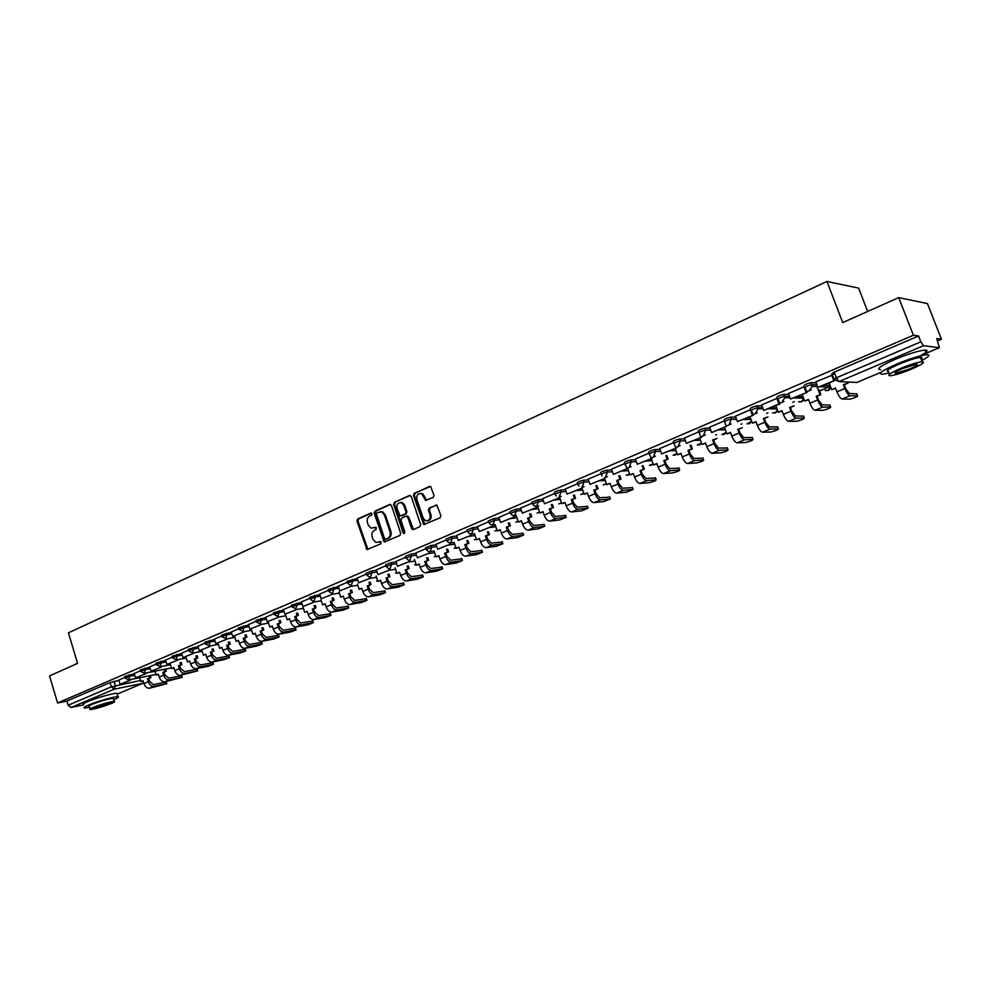 <?xml version="1.0" encoding="UTF-8"?>
<svg xmlns="http://www.w3.org/2000/svg" width="991" height="991" viewBox="0 0 991 991"><rect width="100%" height="100%" fill="white"/><g stroke="black" fill="none" stroke-linecap="round" stroke-linejoin="round"><path stroke-width="1.49" d="M371.984 513.734L370.758 513.053L357.677 518.999L356.958 521.08L366.98 549.584L380.953 543.774L380.817 541.594L375.886 542.461L372.913 539.203L372.158 536.899C371.414 533.827 372.195 531.597 374.499 530.222L376.208 529.467L376.097 527.299L371.043 528.141L368.194 524.945L367.438 522.653C366.695 519.581 367.475 517.352 369.767 515.977L371.476 515.196L371.984 513.734M433.228 497.445L434.008 495.277L430.602 486.432L414.213 493.32L413.445 495.463L423.752 524.561L440.128 517.81L440.908 515.667L436.87 505.1L429.214 507.999L428.446 510.142L430.044 514.886C430.565 519.247 428.992 521.142 425.325 520.585L423.095 517.959L416.864 499.439C416.381 494.955 418.016 493.084 421.757 493.815L425.597 500.356L433.228 497.445M57.589 702.978L49.55 675.899L77.583 663.413L68.416 632.828L826.952 281.481L842.709 322.583L898.726 297.622L913.392 335.243L57.589 702.978L66.892 701.058L68.144 705.258L111.326 686.85L140.598 680.47M391.42 505.447L389.649 504.481L374.883 511.183L374.152 513.276L384.26 541.978L399.98 535.425L400.723 533.319L391.42 505.447M394.381 502.326L409.394 495.512L411.203 496.479L420.642 524.561L419.874 526.692L413.371 529.541L411.575 528.55L407.759 517.178L405.963 516.2L401.689 518.095L400.946 520.213L404.885 532.018L403.733 533.505L403.114 532.799L393.625 504.444L394.381 502.326L410.262 495.463M104.365 695.93L95.272 698.754M834.88 373.979L831.883 373.793L834.187 372.158L836.342 377.831L920.85 341.821L923.476 345.723L939.406 347.692L936.693 338.588L941.45 339.269L927.44 303.568L898.726 297.622M715.799 434.95L716.58 434.615M740.971 424.272L741.999 423.838M766.625 413.396L767.914 412.851M792.788 402.296L794.336 401.64M819.47 390.987L830.408 386.354M937.597 340.892L941.45 339.269M867.596 311.372L858.615 288.096L826.952 281.481M913.392 335.243L918.583 335.986L920.85 341.821M66.892 701.058L110.026 682.564L118.932 680.334M83.69 704.836L71.03 707.524L68.144 705.258M145.454 673.05L145.677 673.769L135.494 677.807L134.181 673.496L140.462 670.808M156.231 664.057L149.703 666.856L151.078 671.167L161.397 667.079L151.078 671.167M172.236 657.206L165.509 660.093L166.897 664.428L177.352 660.291L166.897 664.428M188.501 650.245L181.564 653.218L182.976 657.59L193.555 653.391L182.976 657.59M205.013 643.171L197.927 646.231M221.798 635.999L214.44 639.145L215.889 643.58L226.753 639.269L215.889 643.58M238.856 628.69L231.262 631.948L232.736 636.42L243.749 632.035L232.736 636.42M256.186 621.27L248.431 624.615M273.801 613.739L265.749 617.182L267.26 621.716L278.582 617.22L267.26 621.716M291.713 606.071L283.414 609.626L284.95 614.197L296.433 609.626L284.95 614.197M309.923 598.279L301.375 601.933L302.936 606.542L314.568 601.909L302.936 606.542M328.442 590.351L319.635 594.117L321.208 598.762L333.013 594.067L321.208 598.762M347.259 582.299L338.204 586.177L339.802 590.847L351.768 586.077L339.802 590.847M366.41 574.099L357.082 578.087L358.705 582.807L370.845 577.964L358.705 582.807M385.895 565.762L376.357 569.862M405.715 557.276L395.892 561.501M425.882 548.642L415.7 553.003L417.384 557.822L430.082 552.767L417.384 557.822M446.408 539.86L435.929 544.344L437.638 549.212L450.521 544.071L437.638 549.212M467.294 530.916L456.504 535.536L458.251 540.442L471.32 535.214L458.251 540.442M488.563 521.811L477.464 526.568L479.223 531.51L492.502 526.209L479.223 531.51M510.216 512.545L498.795 517.438L500.579 522.418L514.056 517.042L500.579 522.418M532.266 503.106L520.51 508.148L522.331 513.165L536.02 507.702L522.331 513.165M538.708 505.881L537.642 506.413M554.737 493.493L542.622 498.684L544.468 503.738L558.379 498.188L544.468 503.738M561.191 496.305L559.506 497.098M577.617 483.707L565.229 489.034M584.095 486.556L581.779 487.622M600.93 473.723L588.097 479.21L590.004 484.364L604.361 478.616L590.004 484.364M607.421 476.621L604.448 477.972M624.677 463.553L611.484 469.214L613.417 474.404L626.969 468.632L625.854 465.51M648.894 453.197L635.392 459.006M673.57 442.63L659.684 448.613M698.853 431.816L684.447 438.022M724.384 420.89L709.593 427.22L711.662 432.584L726.304 426.353L724.669 421.918M750.422 409.741L735.433 416.195M776.994 398.37L761.596 404.96L763.727 410.423L778.976 403.932L776.907 398.407M804.097 386.775L788.489 393.489M832.527 375.069L815.828 381.795M804.097 385.697C804.568 384.694 806.885 383.678 811.047 382.662L816.25 382.91M828.018 383.467L829.331 383.529M776.87 397.354C777.278 396.388 779.558 395.397 783.708 394.393L788.886 394.529M801.199 394.876L802.376 394.913M750.199 408.788C750.546 407.846 752.788 406.88 756.913 405.876L762.054 405.926M774.888 406.062L775.965 406.075M724.049 419.986C724.334 419.082 726.539 418.128 730.664 417.137L735.768 417.112M749.109 417.038L750.063 417.038M698.42 430.974C698.643 430.082 700.823 429.153 704.935 428.174L710.002 428.075M723.814 427.802L724.656 427.778M673.818 443.287L673.248 441.738C673.471 440.884 675.614 439.967 679.677 439.001L684.731 438.827M699.002 438.356L699.745 438.332M649.13 453.841L648.572 452.305C648.771 451.462 650.876 450.571 654.902 449.604L659.956 449.381M674.648 448.712L675.305 448.688M624.9 464.184L624.355 462.661C624.541 461.856 626.622 460.976 630.598 460.022L635.652 459.737M601.141 474.342L600.608 472.831C600.769 472.038 602.825 471.183 606.765 470.23L611.806 469.895M577.827 484.314L577.295 482.803C577.456 482.035 579.475 481.192 583.365 480.251L588.419 479.867M554.948 494.1L554.415 492.589C554.564 491.858 556.558 491.016 560.41 490.087L565.452 489.665M581.098 488.315L581.99 488.241M532.477 503.701L531.956 502.202L537.865 499.749L542.907 499.278M558.255 497.829L559.717 497.693M510.427 513.14L509.907 511.641L515.741 509.225L520.783 508.717M535.834 507.181L537.84 506.971M488.761 522.393L488.253 520.907L494.014 518.528L499.055 517.983M513.834 516.361L516.361 516.088M467.492 531.486L466.984 530.012L472.682 527.67L477.712 527.088M492.217 525.403L495.24 525.044M446.594 540.417L446.099 538.955L451.723 536.651L456.752 536.032M471.01 534.285L474.503 533.852M426.068 549.2L425.573 547.738L431.135 545.471L436.164 544.827M450.162 543.018L454.126 542.511M405.901 557.822L405.406 556.36L410.906 554.142L415.923 553.461M429.921 551.578L434.083 551.021M386.069 566.295L385.586 564.845L391.024 562.653L396.041 561.947M366.596 574.631L366.113 573.182L371.489 571.027L376.506 570.296M347.432 582.819L346.961 581.383L357.293 578.496M328.603 590.871L328.132 589.434L338.402 586.573M310.084 598.787L309.626 597.362L319.833 594.501M291.874 606.579L291.416 605.154L301.561 602.305M273.962 614.234L273.516 612.822L283.599 609.973M256.347 621.778L255.901 620.354L265.922 617.529M239.017 629.186L238.571 627.774L248.543 624.949M221.947 636.482L221.513 635.082L231.423 632.27M205.162 643.654L204.728 642.255L214.589 639.455M188.649 650.728L188.216 649.328L198.027 646.541M172.384 657.677L171.951 656.29L181.712 653.515M156.367 664.527L155.946 663.14L165.646 660.378M140.611 671.266L140.189 669.891L149.839 667.129M125.077 677.906L124.668 676.531L134.268 673.781M124.94 677.448L118.809 680.074L120.146 684.335L128.88 680.619L128.669 679.925M918.583 335.986L834.187 372.158M631.205 466.501L627.786 467.95M655.435 456.182L651.88 457.693M680.148 445.665L676.444 447.238M705.332 434.938L701.479 436.573M731.024 423.999L727.022 425.709M757.235 412.838L753.061 414.622M783.968 401.466L779.632 403.312M811.245 389.847L806.736 391.767M376.171 527.336L374.734 527.98M380.903 541.631L379.466 542.25M371.464 513.078L358.643 518.9L357.924 520.981L367.958 549.472M390.491 504.444L375.837 511.096L375.106 513.189L385.264 541.879M376.964 512.706L376.456 514.18L384.533 538.485L385.177 539.203L387.58 538.386C389.921 537.011 390.714 534.768 389.959 531.672L384.409 515.01L381.721 511.876L376.964 512.706M380.408 511.579L382.675 511.79L385.363 514.911L390.9 531.56C391.656 534.669 390.863 536.899 388.534 538.274L386.713 539.067M406.905 516.1L408.701 517.091L413.507 529.491M395.322 502.251L394.579 504.369L404.588 533.356M403.82 505.41L401.677 502.846C398.06 502.264 396.511 504.146 397.019 508.482L400.017 515.927L405.232 514.019L405.988 511.901L403.82 505.41L404.749 505.336L402.619 502.771L400.513 502.536M404.749 505.336L406.929 511.814L406.174 513.933L401.912 515.84M420.444 493.431L422.686 493.741L426.725 500.356M427.493 520.795C430.453 520.312 431.618 518.318 430.974 514.8L430.044 514.886M436.659 505.014L430.144 507.912L429.363 510.055L430.974 514.8M429.487 486.383L415.142 493.245L414.387 495.389L424.842 524.524M150.26 675.577L150.892 677.633L147.461 678.798L148.737 678.538L149.641 681.474L153.419 684.595L166.364 682.118M143.138 680.904L140.92 681.56L143.063 680.656L143.955 683.579C145.206 686.837 147.077 688.373 149.567 688.2L166.86 683.716L153.964 686.367C151.474 686.528 149.604 684.992 148.353 681.734L147.461 678.798M150.892 677.633L148.737 678.538M129.994 679.653L130.205 680.346L120.146 684.335M130.205 680.346L128.88 680.619M140.92 681.56L139.743 677.695M149.604 677.894L148.984 675.837M165.646 669.049L166.29 671.13L162.821 672.307L164.11 672.047L165.014 674.995L168.804 678.154L181.675 675.726M158.449 674.437L156.194 675.106L158.362 674.19L159.266 677.138C160.53 680.408 162.4 681.969 164.89 681.796L182.171 677.336L169.35 679.937C166.872 680.099 165.001 678.538 163.726 675.255L162.821 672.307M166.29 671.13L164.11 672.047M144.352 674.029L144.141 673.323M145.677 673.769L135.494 677.807M156.194 675.106L154.98 671.167M165.014 671.378L164.37 669.297M181.266 662.409L181.923 664.527L178.43 665.717L179.705 665.457L180.622 668.43L184.413 671.625L197.209 669.247M173.982 667.884L171.691 668.553L173.896 667.624L174.812 670.597C176.088 673.892 177.959 675.466 180.436 675.305L197.704 670.857L184.97 673.422C182.493 673.57 180.622 671.997 179.346 668.69L178.43 665.717M181.923 664.527L179.705 665.457M161.161 666.336L161.397 667.079M171.691 668.553L170.452 664.527M180.647 664.775L179.99 662.669M197.122 655.683L197.791 657.826L194.261 659.015L195.537 658.767L196.466 661.765L200.256 664.998L212.978 662.669M189.752 661.22L187.435 661.901L189.677 660.96L190.594 663.945C191.882 667.265 193.753 668.863 196.218 668.714L208.197 666.286L213.486 664.292L200.826 666.794C198.361 666.943 196.491 665.345 195.202 662.013L194.261 659.015M197.791 657.826L195.537 658.767M177.116 659.535L177.352 660.291M187.435 661.901L186.159 657.789M196.515 658.061L195.859 655.931M213.226 648.845L213.907 651.013L210.352 652.227L211.616 651.979L212.557 654.989L216.348 658.259L228.983 655.992M205.769 654.444L203.415 655.15L205.682 654.196L206.624 657.206C207.924 660.551 209.795 662.161 212.247 662.025L224.164 659.647L229.491 657.615L216.918 660.08C214.465 660.204 212.594 658.594 211.294 655.237L210.352 652.227M213.907 651.013L211.616 651.979M193.319 652.611L193.555 653.391M203.415 655.15L202.102 650.951M212.644 651.248L211.963 649.08M229.578 641.895L230.271 644.1L226.691 645.314L227.942 645.079L228.896 648.114L232.699 651.421L245.235 649.204M222.034 647.581L219.643 648.3L221.947 647.321L222.901 650.344C224.214 653.726 226.084 655.348 228.525 655.224L240.379 652.896L245.756 650.839L233.269 653.255C230.829 653.366 228.958 651.731 227.645 648.349L226.691 645.314M230.271 644.1L227.942 645.079M209.77 645.587L210.03 646.392L199.302 650.641L197.915 646.219M210.03 646.392L199.302 650.641M219.643 648.3L218.293 644.001M229.008 644.336L228.314 642.131M72.752 665.568L77.509 663.14M113.717 699.733L113.878 699.671C118.164 697.837 119.502 696.846 117.904 696.698C114.845 696.351 96.957 701.442 88.533 705.072C84.359 706.868 83.058 707.847 84.631 707.995L89.574 707.289M71.03 707.524L114.225 689.191L142.741 683.332L117.136 694.121L116.888 693.316C113.804 692.944 95.929 698.023 87.505 701.665C83.343 703.474 82.042 704.452 83.616 704.613M90.07 708.937L89.314 706.41C88.187 706.298 89.128 705.604 92.138 704.304C101.107 700.872 108.155 698.853 113.271 698.271L113.457 698.878M111.326 703.499C114.399 702.198 115.365 701.492 114.213 701.38C109.097 701.987 102.048 704.006 93.08 707.438C90.057 708.726 89.116 709.42 90.243 709.519C95.359 708.924 102.383 706.917 111.326 703.499M96.362 706.732L94.529 708.07L108.118 704.192L109.976 702.83L96.362 706.732M866.506 311.979L886.004 303.296M904.065 298.725L906.344 299.195M906.79 299.294L905.588 299.034M921.655 360.575C929.149 356.587 930.822 354.629 926.672 354.679C920.044 355.484 910.209 358.569 897.14 363.908C882.287 370.498 877.382 373.941 882.448 374.264L889.162 372.988M920.044 355.942C927.39 351.978 929.001 350.021 924.863 350.058C918.236 350.826 908.388 353.898 895.344 359.262C880.503 365.877 875.623 369.358 880.702 369.705M888.617 371.563C884.963 371.328 888.506 368.838 899.221 364.093C908.611 360.253 915.696 358.048 920.453 357.466C922.398 357.367 922.609 357.924 921.097 359.138M911.286 369.197C922.125 364.465 925.73 361.975 922.101 361.715C917.356 362.31 910.271 364.527 900.869 368.355C890.141 373.087 886.598 375.552 890.228 375.762C894.923 375.18 901.946 373 911.286 369.197M902.751 368.516C895.827 371.551 893.535 373.149 895.876 373.285L909.465 369.048C916.44 366.001 918.756 364.403 916.415 364.242L902.751 368.516M246.177 634.835L246.895 637.077L243.278 638.303L244.529 638.068L245.495 641.127L249.286 644.472L261.748 642.329M238.546 640.595L236.118 641.326L238.472 640.335L239.426 643.394C240.751 646.789 242.634 648.436 245.062 648.325L256.842 646.045L262.268 643.964L249.881 646.318C247.453 646.417 245.57 644.769 244.244 641.363L243.278 638.303M246.895 637.077L244.529 638.068M226.493 638.439L226.753 639.269M236.118 641.326L234.743 636.928M245.644 637.312L244.938 635.07M263.049 627.662L263.779 629.942L260.137 631.18L261.376 630.957L262.355 634.029L266.158 637.411L278.508 635.33M255.331 633.509L252.866 634.252L255.244 633.249L256.223 636.321C257.561 639.74 259.431 641.412 261.847 641.313L273.566 639.084L279.041 636.978L266.74 639.269C264.324 639.368 262.454 637.696 261.116 634.265L260.137 631.18M263.779 629.942L261.376 630.957M243.476 631.18L243.749 632.035M252.866 634.252L251.441 629.756M262.541 630.165L261.81 627.885M280.193 620.378L280.936 622.695L277.257 623.946L278.496 623.723L279.487 626.82L283.277 630.239L295.541 628.22M272.376 626.312L269.874 627.068L272.29 626.039L273.281 629.136C274.631 632.592 276.501 634.277 278.905 634.19L290.536 632.01L296.074 629.88L283.884 632.122C281.481 632.196 279.598 630.499 278.248 627.043L277.257 623.946M280.936 622.695L278.496 623.723M260.744 623.81L261.029 624.689L249.856 629.124L248.419 624.603M261.029 624.689L249.856 629.124M269.874 627.068L268.4 622.459M279.697 622.918L278.954 620.601M297.61 612.983L298.365 615.337L294.661 616.588L295.888 616.377L296.891 619.499L300.682 622.955L312.834 621.01M289.694 618.991L287.155 619.759L289.62 618.718L290.611 621.84C291.973 625.321 293.844 627.03 296.235 626.956L307.792 624.826L313.379 622.67L301.289 624.85C298.91 624.912 297.027 623.203 295.665 619.722L294.661 616.588M298.365 615.337L295.888 616.377M278.285 616.303L278.582 617.22M287.155 619.759L285.643 615.039M297.139 615.547L296.383 613.194M315.299 605.451L316.079 607.842L312.338 609.118L313.565 608.908L314.581 612.054L318.371 615.56L330.412 613.677M307.297 611.558L304.708 612.339L307.21 611.286L308.226 614.432C309.601 617.938 311.471 619.66 313.85 619.598L325.321 617.529L330.957 615.349L318.978 617.455C316.612 617.504 314.742 615.783 313.367 612.265L312.338 609.118M316.079 607.842L313.565 608.908M296.123 608.685L296.433 609.626M304.708 612.339L303.147 607.508M314.865 608.053L314.085 605.662M333.286 597.808L334.078 600.249L330.313 601.525L331.514 601.326L332.555 604.485L336.345 608.04L348.275 606.219M325.184 604.002L322.558 604.807L325.098 603.73L326.126 606.888C327.513 610.419 329.384 612.165 331.75 612.128L343.121 610.122L348.82 607.904L336.965 609.948C334.611 609.985 332.741 608.239 331.341 604.696L330.313 601.525M334.078 600.249L331.514 601.326M314.258 600.93L314.568 601.909L321.257 600.781M322.558 604.807L320.948 599.84M332.877 600.447L332.084 598.007M351.557 590.029L352.375 592.507L348.584 593.807L349.773 593.609L350.826 596.805L354.605 600.397L366.422 598.651M343.369 596.322L340.693 597.139L343.282 596.049L344.323 599.233C345.723 602.788 347.593 604.56 349.934 604.535L361.22 602.578L366.98 600.335L355.236 602.317C352.907 602.342 351.025 600.571 349.625 597.003L348.584 593.807M352.375 592.507L349.773 593.609M332.691 593.052L333.013 594.067M340.693 597.139L339.033 592.036M351.186 592.705L350.368 590.227M370.151 582.126L370.981 584.653L367.153 585.954L368.33 585.768L369.395 588.988L373.173 592.618L384.867 590.946M361.851 588.505L359.138 589.348L361.765 588.233L362.817 591.441C364.23 595.034 366.1 596.83 368.429 596.817L379.615 594.922L385.437 592.643L373.818 594.563C371.501 594.563 369.631 592.779 368.206 589.174L367.153 585.954M370.981 584.653L368.33 585.768M351.433 585.037L351.768 586.077M359.138 589.348L357.417 584.108M369.792 584.839L368.962 582.312M389.042 574.086L389.897 576.663L386.032 577.976L387.208 577.803L388.274 581.036L392.052 584.715L403.622 583.129M380.643 580.565L377.881 581.42L380.556 580.292L381.622 583.526C383.046 587.143 384.917 588.964 387.221 588.964L398.308 587.143L404.192 584.826L392.709 586.672C390.404 586.66 388.534 584.851 387.109 581.221L386.032 577.976M389.897 576.663L387.208 577.803M377.881 581.42L376.109 576.044M388.72 576.836L387.865 574.272M408.255 565.911L409.122 568.537L405.232 569.862L406.397 569.689L407.487 572.959L411.253 576.688L422.686 575.164M399.757 572.501L396.945 573.368L399.658 572.216L400.748 575.486C402.185 579.128 404.055 580.961 406.335 580.986L417.322 579.227L423.268 576.886L411.909 578.657C409.63 578.633 407.772 576.787 406.322 573.132L405.232 569.862M409.122 568.537L406.397 569.689M377.93 574.619L390.256 569.714L377.93 574.619L376.357 569.85M396.945 573.368L395.099 567.831M407.958 568.71L407.09 566.084M427.79 557.599L428.682 560.274L424.755 561.612L425.907 561.451L427.01 564.734L430.775 568.512L442.073 567.075M419.181 564.288L416.331 565.18L419.094 564.003L420.184 567.298C421.646 570.965 423.516 572.823 425.783 572.86L436.647 571.188L442.655 568.797L431.444 570.494C429.19 570.457 427.319 568.586 425.857 564.907L424.755 561.612M428.682 560.274L425.907 561.451M397.49 566.295L409.989 561.315L397.49 566.295L395.892 561.488M416.331 565.18L414.424 559.469M427.542 560.435L426.638 557.76M447.659 549.138L448.589 551.863L444.625 553.213L445.764 553.065L446.879 556.372L450.645 560.2L461.794 558.85M438.951 555.939L436.052 556.843L438.852 555.654L439.967 558.961C441.441 562.677 443.299 564.56 445.554 564.61L456.294 562.999L462.376 560.584L451.314 562.207C449.072 562.145 447.214 560.249 445.739 556.533L444.625 553.213M448.589 551.863L445.764 553.065M436.052 556.843L434.07 550.959M447.449 552.024L446.52 549.287M467.876 540.516L468.83 543.316L464.829 544.678L465.956 544.53L467.083 547.874L470.836 551.739L481.837 550.488M459.056 547.441L456.108 548.37L458.957 547.156L460.097 550.5C461.583 554.229 463.441 556.137 465.659 556.211L476.287 554.675L482.431 552.222L471.53 553.758C469.313 553.684 467.455 551.776 465.956 548.023L464.829 544.678M468.83 543.316L465.956 544.53M456.108 548.37L454.051 542.3M467.702 543.464L466.749 540.665M488.439 531.758L489.418 534.62L485.379 535.995L486.494 535.846L487.646 539.215L491.4 543.142L502.239 541.978M479.52 538.794L476.51 539.736L479.421 538.509L480.561 541.879C482.072 545.645 483.93 547.577 486.123 547.664L496.615 546.214L502.833 543.725L492.093 545.174C489.901 545.075 488.043 543.142 486.531 539.364L485.379 535.995M489.418 534.62L486.494 535.846M476.51 539.736L474.379 533.48M488.315 534.756L487.337 531.894M509.374 522.839L510.377 525.763L506.302 527.15L507.404 527.014L508.569 530.408L512.31 534.384L522.988 533.319M500.331 529.999L497.271 530.965L500.232 529.714L501.396 533.108C502.92 536.911 504.766 538.869 506.946 538.98L517.302 537.605L523.595 535.066L513.016 536.441C510.848 536.317 509.002 534.36 507.479 530.544L506.302 527.15M510.377 525.763L507.404 527.014M497.271 530.965L495.054 524.487M509.287 525.887L508.272 522.963M530.68 513.747L531.721 516.745L527.596 518.144L528.686 518.033L529.875 521.452L533.604 525.478L544.109 524.499M521.514 521.055L518.404 522.034L521.415 520.758L522.604 524.177C524.14 528.017 525.986 529.999 528.129 530.123L538.348 528.835L544.728 526.271L534.31 527.546C532.179 527.41 530.334 525.416 528.785 521.576L527.596 518.144M531.721 516.745L528.686 518.033M518.404 522.034L516.15 515.481M530.631 516.868L529.59 513.871M552.359 504.506L553.436 507.578L549.274 508.99L550.339 508.879L551.553 512.322L555.27 516.41L565.601 515.531M543.08 511.938L539.922 512.942L542.981 511.653L544.183 515.097C545.744 518.962 547.577 520.969 549.695 521.117L559.766 519.928L566.22 517.302L555.988 518.491C553.882 518.343 552.049 516.323 550.476 512.446L549.274 508.99M553.436 507.578L550.339 508.879M539.922 512.942L537.618 506.339M552.371 507.689L551.293 504.605M574.433 495.079L575.536 498.238L571.349 499.662L572.402 499.563L573.616 503.044L577.319 507.181L587.477 506.401M565.043 502.672L561.823 503.688L564.944 502.375L566.158 505.844C567.732 509.746 569.565 511.777 571.658 511.951L581.568 510.848L588.109 508.185L578.063 509.275C575.982 509.101 574.148 507.058 572.563 503.143L571.349 499.662M575.536 498.238L572.402 499.563M561.823 503.688L559.481 497.036M574.495 498.337L573.38 495.178M596.904 485.479L598.056 488.724L593.82 490.161L594.848 490.074L596.087 493.58L599.79 497.779L609.75 497.11M587.403 493.221L584.12 494.261L587.291 492.923L588.53 496.429C590.116 500.356 591.949 502.425 594.005 502.623L603.754 501.607L610.382 498.907L600.534 499.898C598.477 499.699 596.656 497.618 595.058 493.679L593.82 490.161M598.056 488.724L594.848 490.074M567.025 494.137L581.147 488.489L567.025 494.137L565.217 489.009M584.12 494.261L581.754 487.547M597.016 488.811L595.876 485.565M619.796 475.705L620.985 479.037L616.699 480.499L617.715 480.412L618.979 483.942L622.658 488.204L632.419 487.646M610.171 483.608L606.826 484.673L610.06 483.298L611.311 486.829C612.921 490.805 614.742 492.899 616.774 493.109L626.349 492.205L633.063 489.455L623.426 490.334C621.394 490.111 619.586 488.018 617.963 484.029L616.699 480.499M620.985 479.037L617.715 480.412M606.826 484.673L604.423 477.897M619.97 479.111L618.78 475.779M643.097 465.733L644.336 469.164L640.013 470.638L641.016 470.576L642.292 474.132L645.959 478.455L655.509 478.009M633.36 473.809L629.954 474.9L633.249 473.5L634.525 477.067C636.148 481.069 637.969 483.187 639.963 483.435L649.365 482.629C653.589 481.564 655.856 480.635 656.166 479.817L646.727 480.61C644.745 480.362 642.936 478.232 641.301 474.206L640.013 470.638M644.336 469.164L641.016 470.576M626.969 468.632L613.417 474.404M629.954 474.9L627.724 468.681M643.345 469.239L642.106 465.795M666.844 455.575L668.132 459.118L663.772 460.604L664.75 460.542L666.051 464.135L669.693 468.52L679.033 468.198M656.983 463.825L653.515 464.94L656.872 463.515L658.173 467.108C659.808 471.146 661.616 473.302 663.586 473.574L672.79 472.868C677.064 471.803 679.368 470.849 679.69 470.019L670.473 470.688C668.529 470.415 666.72 468.26 665.072 464.209L663.772 460.604M668.132 459.118L664.75 460.542M637.275 464.246L652.103 458.313L637.275 464.246L635.38 458.982M651.087 458.362L649.836 454.869M653.515 464.94L651.26 458.672M667.154 459.167L665.865 455.625M691.037 445.207L692.375 448.873L687.965 450.372L688.931 450.335L690.244 453.952L693.873 458.399L702.991 458.189M681.052 453.655L677.522 454.795L680.941 453.345L682.254 456.962C683.926 461.05 685.722 463.231 687.655 463.515L696.661 462.933C700.984 461.856 703.313 460.889 703.66 460.022L694.679 460.58C692.759 460.282 690.962 458.09 689.29 454.002L687.965 450.372M692.375 448.873L688.931 450.335M661.592 453.89L676.667 447.858L661.592 453.89L659.672 448.576M675.676 447.895L674.252 443.993M677.522 454.795L675.23 448.465M691.421 448.923L690.083 445.244M713.57 439.917L717.088 438.431L712.64 439.954L713.57 439.917L714.907 443.572L718.525 448.081L727.406 448.006M705.592 443.287L701.987 444.451L705.468 442.977L706.806 446.631C708.491 450.744 710.287 452.961 712.17 453.283L720.977 452.8C725.35 451.723 727.716 450.732 728.088 449.852L719.33 450.286C717.459 449.964 715.675 447.734 713.978 443.609L712.64 439.954M686.379 443.349L701.715 437.204L686.379 443.349L684.434 437.985M700.736 437.229L699.014 432.497M701.987 444.451L699.658 438.072M738.691 429.301L742.271 427.79L737.775 429.326L738.691 429.301L740.054 432.993L743.646 437.564L752.305 437.601M730.59 432.733L726.923 433.922L730.478 432.41L731.829 436.102C733.538 440.252 735.322 442.494 737.168 442.841L745.777 442.494C750.15 441.404 752.565 440.4 752.999 439.471L744.464 439.793C742.631 439.447 740.859 437.18 739.137 433.017L737.775 429.326M724.557 421.633L724.297 420.915M726.304 426.353L711.662 432.584M726.923 433.922L724.557 427.48M764.296 418.487L767.951 416.951L763.417 418.499L764.296 418.487L765.684 422.203L769.251 426.848L777.687 426.997M756.083 421.955L752.342 423.169L755.972 421.646L757.347 425.362C759.069 429.549 760.84 431.828 762.649 432.2L771.06 431.977C775.445 430.874 777.898 429.859 778.393 428.905L770.094 429.091C768.298 428.719 766.526 426.427 764.804 422.216L763.417 418.499M751.351 410.026L753.296 415.254L737.44 421.609L735.421 416.158M752.38 415.254L750.683 410.695M750.645 410.584L750.336 409.779M753.296 415.254L737.44 421.609M752.342 423.169L749.939 416.678M790.409 407.45L794.138 405.876L789.554 407.45L790.409 407.45L791.821 411.203L795.364 415.923L803.552 416.195M782.072 410.98L778.257 412.219L781.961 410.658L783.361 414.411C785.107 418.636 786.866 420.952 788.625 421.348L796.838 421.249C801.236 420.147 803.713 419.106 804.283 418.128L796.219 418.19C794.472 417.781 792.713 415.452 790.954 411.203L789.554 407.45M777.898 398.704L779.867 403.944L763.727 410.423M779.867 403.944L778.976 403.932M778.257 412.219L775.817 405.678M819.148 390.132L820.845 394.604L816.212 396.177L817.042 396.202L818.479 399.992L821.997 404.774L829.938 405.17M808.582 399.782L804.692 401.045L808.47 399.46L809.895 403.238C811.666 407.512 813.4 409.865 815.122 410.286L823.112 410.324C827.522 409.209 830.049 408.143 830.681 407.14L822.864 407.053C821.155 406.62 819.421 404.254 817.637 399.968L816.212 396.177M820.845 394.604L817.042 396.202M804.989 387.159L806.984 392.411L790.558 399.001L788.477 393.452M806.104 392.386L804.011 386.812M806.984 392.411L790.558 399.001M804.692 401.045L802.202 394.443M820.015 394.579L817.253 387.308M847.677 382.006L848.085 383.083L843.403 384.694L844.208 384.731L845.67 388.546L849.163 393.402L856.843 393.935M835.624 388.348L831.66 389.649L835.5 388.026L836.949 391.841C838.745 396.152 840.479 398.543 842.152 399.001L849.906 399.175C854.329 398.06 856.893 396.97 857.599 395.929L850.043 395.706C848.395 395.236 846.661 392.845 844.865 388.509L843.403 384.694M848.085 383.083L844.208 384.731M834.546 380.395L817.934 387.357L815.816 381.746M833.803 380.594L831.66 374.97M834.645 380.643L817.934 387.357M832.49 374.97L834.038 379.045M831.66 389.649L829.133 382.997M847.28 383.046L846.871 381.969M923.476 345.723L839.03 381.572L856.769 382.476L881.395 372.108M926.114 353.254L939.245 347.717M114.039 681.312L115.34 685.599L114.225 689.191L111.326 686.85L110.026 682.564M811.158 382.662L811.914 384.657L817.005 384.88M823.955 385.189L830.062 385.462M783.794 394.393L784.538 396.363L789.616 396.487M796.962 396.673L803.106 396.834M756.988 405.876L757.719 407.834L762.785 407.871M770.503 407.933L776.671 407.982M724.768 421.918C725.053 421.014 727.258 420.073 731.383 419.082L730.664 417.137L731.42 419.082L736.486 419.032M744.563 418.97L750.757 418.92M699.113 432.881C699.349 432.014 701.529 431.085 705.629 430.094L704.935 428.174L705.642 430.094L710.708 429.983M719.119 429.797L725.35 429.648M679.677 439.001L680.371 440.896L685.425 440.722M694.171 440.413L700.426 440.19M654.902 449.604L655.584 451.5L660.638 451.252M669.681 450.831L675.973 450.521M630.598 460.022L631.267 461.893L636.321 461.595M645.661 461.05L651.979 460.679M606.765 470.23L607.421 472.088L612.463 471.741M622.088 471.072L628.43 470.638M583.365 480.251L584.021 482.097L589.063 481.7M598.948 480.92L605.315 480.412M560.41 490.087L561.042 491.92L566.084 491.474M576.242 490.582L582.621 490.025M537.865 499.749L538.497 501.557L543.539 501.074M553.932 500.071L560.336 499.452M515.741 509.225L516.361 511.022L521.402 510.501M532.031 509.399L538.447 508.73M494.014 518.528L494.633 520.312L499.662 519.755M510.514 518.553L516.955 517.835M472.682 527.67L473.289 529.442L478.319 528.847M489.381 527.534L495.834 526.778M451.723 536.651L452.317 538.398L457.346 537.779M468.607 536.379L475.085 535.574M431.135 545.471L431.729 547.205L436.746 546.549M448.205 545.062L454.696 544.208M410.906 554.142L411.488 555.864L416.505 555.183M428.149 553.585L434.653 552.705M391.024 562.653L391.594 564.362L396.611 563.656M408.428 561.984L414.956 561.055M371.489 571.027L372.046 572.724L377.063 571.98M389.042 570.221L395.582 569.268M352.288 579.252L352.833 580.937L357.838 580.181M369.99 578.335L376.53 577.344M333.397 587.341L333.942 589.013L338.947 588.233M351.248 586.3L357.801 585.285M314.841 595.294L315.373 596.954L320.366 596.148M332.815 594.142L339.38 593.089M296.582 603.123L297.114 604.77L302.094 603.94M278.62 610.815L279.14 612.45L284.12 611.608M296.396 609.527L303.419 608.338M260.955 618.384L261.475 620.007L266.443 619.14M278.533 617.046L285.879 615.783M243.575 625.829L244.083 627.439L249.051 626.56M260.955 624.454L268.611 623.104M226.468 633.15L226.976 634.748L231.931 633.856M243.662 631.75L251.615 630.313M209.646 640.359L210.142 641.945L215.084 641.041M226.642 638.922L234.892 637.411M193.084 647.457L193.567 649.031L198.51 648.114M209.894 645.983L218.416 644.398M176.782 654.444L177.265 656.005L182.195 655.063M193.418 652.945L202.201 651.273M160.728 661.319L161.211 662.868L166.129 661.926M177.191 659.783L186.234 658.049M144.921 668.083L145.404 669.631L150.31 668.665M161.223 666.534L170.514 664.713M129.363 674.747L129.833 676.283L134.739 675.317M145.491 673.174L155.017 671.291M125.126 678.067L129.833 676.283L128.706 679.913L125.126 678.067M140.66 671.427L145.404 669.631L144.24 673.285L140.66 671.427M156.417 664.701L161.211 662.868L160.034 666.559L156.417 664.701M172.434 657.851L177.265 656.005L176.064 659.733L172.434 657.851M188.699 650.901L193.567 649.031L192.353 652.796L188.699 650.901M205.224 643.84L210.142 641.945L208.903 645.748L205.224 643.84M222.009 636.668L226.976 634.748L225.713 638.588L222.009 636.668M239.079 629.384L244.083 627.439L242.795 631.304L239.079 629.384M256.409 621.976L261.475 620.007L260.162 623.909L256.409 621.976M274.036 614.445L279.14 612.45L277.814 616.39L274.036 614.445M291.949 606.802L297.114 604.77L295.752 608.747L291.949 606.802M310.158 599.022L315.373 596.954L313.986 600.98L312.846 601.116L310.158 599.022M328.678 591.107L333.942 589.013L332.542 593.076L331.316 593.2L328.678 591.107M347.519 583.055L352.833 580.937L351.396 585.037L350.096 585.161L347.519 583.055M366.67 574.879L372.046 572.724L370.584 576.873L369.185 576.973L366.67 574.879M386.156 566.555L391.594 564.362L390.107 568.549L388.596 568.648L386.156 566.555M405.988 558.082L411.488 555.864L409.964 560.101L408.329 560.163L405.988 558.082M426.155 549.472L431.729 547.205L430.168 551.491L428.409 551.529L426.155 549.472M446.693 540.702L452.317 538.398L450.732 542.721L448.824 542.734L446.693 540.702M467.591 531.771L473.289 529.442L471.666 533.815L469.598 533.765L467.591 531.771M488.86 522.691L494.633 520.312L492.985 524.735L490.731 524.623L488.86 522.691M510.526 513.437L516.361 511.022L514.688 515.481L512.223 515.295L510.526 513.437M532.588 504.01L538.497 501.557L536.788 506.067L534.099 505.769L532.588 504.01M556.36 496.045L555.059 494.422C555.195 493.679 557.202 492.849 561.042 491.92L559.296 496.479M579.029 486.098L577.939 484.636C578.1 483.881 580.131 483.038 584.021 482.097L582.225 486.717M602.119 475.928L601.264 474.677C601.438 473.896 603.482 473.041 607.421 472.088L605.588 476.758M625.655 465.535L625.024 464.531C625.21 463.726 627.291 462.847 631.267 461.893L629.409 466.612M649.638 454.881L649.254 454.188C649.452 453.358 651.558 452.466 655.584 451.5L653.676 456.281M674.115 443.993L673.942 443.634C674.165 442.791 676.308 441.875 680.371 440.896L678.426 445.739M710.745 430.106L705.629 430.094L703.66 434.987M736.685 419.565L731.383 419.082L729.388 424.024M750.918 410.732C751.277 409.803 753.519 408.837 757.644 407.834L757.942 408.775L755.638 412.838M777.613 399.323C778.022 398.357 780.301 397.379 784.451 396.363L784.798 397.713L782.419 401.429M804.841 387.679C805.324 386.688 807.64 385.672 811.79 384.657L812.162 386.403L809.746 389.797M377.72 580.912L376.568 581.135M396.772 572.848L395.471 573.12M416.146 564.635L414.684 564.981M435.854 556.273L434.231 556.694M455.897 547.763L454.101 548.271M476.287 539.104L474.317 539.686M497.036 530.272L494.881 530.965M518.157 521.291L515.803 522.096M539.637 512.136L537.097 513.053M561.513 502.796L558.763 503.849M583.773 493.295L580.825 494.484M606.442 483.596L603.271 484.946M629.533 473.71L627.997 475.085L626.139 475.222M653.044 463.627L651.384 465.2L649.415 465.324M676.989 453.333L675.218 455.117L673.124 455.228M701.393 442.841L699.497 444.86L697.268 444.947M726.254 432.113L724.235 434.392L721.869 434.454M751.587 421.15L749.456 423.727L746.941 423.764M777.402 409.94L775.173 412.851L772.485 412.851M803.713 398.444L801.397 401.764L798.511 401.714M830.508 386.614L828.129 390.454L825.057 390.343M834.026 379.454L836.342 377.831L839.03 381.572L834.026 379.454M857.054 382.353L853.511 382.303M143.633 682.514L142.741 683.332L143.72 682.811M366.992 548.444L366.038 548.556M357.924 520.981L356.958 521.08M358.643 518.9L357.677 518.999M384.285 540.838L383.344 540.95M375.106 513.189L374.152 513.276M375.837 511.096L374.883 511.183M390.404 504.419L389.649 504.481M388.534 538.274L387.58 538.386M390.9 531.56L389.959 531.672M385.363 514.911L384.409 515.01M410.187 495.45L409.394 495.512M412.504 528.451L411.575 528.55M408.701 517.091L407.759 517.178M404.043 532.7L403.114 532.799M394.579 504.369L393.625 504.444M406.174 513.933L405.232 514.019M406.929 511.814L405.988 511.901M425.746 499.328L424.817 499.414M424.705 496.243L423.776 496.318M429.363 510.055L428.446 510.142M430.144 507.912L429.214 507.999M436.585 504.989L435.805 505.063M423.838 523.471L422.909 523.57M414.387 495.389L413.445 495.463M415.142 493.245L414.213 493.32M166.104 683.815L165.559 682.068M143.955 683.579L148.353 681.734M149.567 688.2L153.964 686.367M181.427 677.435L180.882 675.676M159.266 677.138L163.726 675.255M164.89 681.796L169.35 679.937M196.986 670.957L196.441 669.185M174.812 670.597L179.346 668.69M180.436 675.305L184.97 673.422M212.78 664.379L212.223 662.595M190.594 663.945L195.202 662.013M196.218 668.714L200.826 666.794M228.822 657.702L228.252 655.906M206.624 657.206L211.294 655.237M212.247 662.025L216.918 660.08M245.099 650.926L244.529 649.117M222.901 650.344L227.645 648.349M228.525 655.224L233.269 653.255M261.636 644.039L261.054 642.218M239.426 643.394L244.244 641.363M245.062 648.325L249.881 646.318M278.434 637.052L277.839 635.219M256.223 636.321L261.116 634.265M261.847 641.313L266.74 639.269M295.491 629.954L294.897 628.096M273.281 629.136L278.248 627.043M278.905 634.19L283.884 632.122M312.822 622.732L312.215 620.874M290.611 621.84L295.665 619.722M296.235 626.956L301.289 624.85M330.424 615.411L329.817 613.528M308.226 614.432L313.367 612.265M313.85 619.598L318.978 617.455M348.312 607.954L347.692 606.058M326.126 606.888L331.341 604.696M331.75 612.128L336.965 609.948M366.497 600.385L365.865 598.477M344.323 599.233L349.625 597.003M349.934 604.535L355.236 602.317M384.979 592.692L384.347 590.772M362.817 591.441L368.206 589.174M368.429 596.817L373.818 594.563M403.758 584.876L403.114 582.931M381.622 583.526L387.109 581.221M387.221 588.964L392.709 586.672M422.86 576.923L422.203 574.966M400.748 575.486L406.322 573.132M406.335 580.986L411.909 578.657M442.283 568.834L441.614 566.877M420.184 567.298L425.857 564.907M425.783 572.86L431.444 570.494M462.029 560.621L461.36 558.639M439.967 558.961L445.739 556.533M445.554 564.61L451.314 562.207M482.121 552.247L481.44 550.253M460.097 550.5L465.956 548.023M465.659 556.211L471.53 553.758M502.548 543.749L501.855 541.73M480.561 541.879L486.531 539.364M486.123 547.664L492.093 545.174M523.335 535.09L522.641 533.059M501.396 533.108L507.479 530.544M506.946 538.98L513.016 536.441M544.493 526.283L543.774 524.239M522.604 524.177L528.785 521.576M528.129 530.123L534.31 527.546M566.022 517.327L565.291 515.258M544.183 515.097L550.476 512.446M549.695 521.117L555.988 518.491M587.923 508.197L587.192 506.128M566.158 505.844L572.563 503.143M571.658 511.951L578.063 509.275M610.233 498.919L609.49 496.825M588.53 496.429L595.058 493.679M594.005 502.623L600.534 499.898M632.952 489.455L632.196 487.349M611.311 486.829L617.963 484.029M616.774 493.109L623.426 490.334M656.079 479.83L655.311 477.699M634.525 477.067L641.301 474.206M639.963 483.435L646.727 480.61M679.628 470.019L678.86 467.876M658.173 467.108L665.072 464.209M663.586 473.574L670.473 470.688M703.635 460.035L702.842 457.867L703.66 460.022M682.254 456.962L689.29 454.002M687.655 463.515L694.679 460.58M728.088 449.852L727.283 447.672L728.088 449.852M706.806 446.631L713.978 443.609M712.17 453.283L719.33 450.286M752.999 439.471L752.181 437.279M731.829 436.102L739.137 433.017M737.168 442.841L744.464 439.793M778.393 428.905L777.563 426.687M757.347 425.362L764.804 422.216M762.649 432.2L770.094 429.091M804.283 418.128L803.441 415.886M783.361 414.411L790.954 411.203M788.625 421.348L796.219 418.19M830.681 407.14L829.826 404.873M809.895 403.238L817.637 399.968M815.122 410.286L822.864 407.053M857.599 395.929L856.732 393.65M836.949 391.841L844.865 388.509M842.152 399.001L850.043 395.706M155.983 674.437L128.694 679.913M756.913 405.876L757.942 408.775L763.132 408.812M783.708 394.393L784.798 397.713L790.124 397.837M811.047 382.662L812.162 386.403L817.662 386.626M171.493 667.897L144.24 673.285M376.642 581.122L377.72 580.949M395.558 573.108L396.784 572.897M414.783 564.957L416.17 564.697M434.331 556.682L435.879 556.347M454.212 548.246L455.934 547.85M474.441 539.674L476.324 539.203M495.005 530.953L497.086 530.396M515.939 522.071L518.194 521.427M537.246 513.041L539.686 512.285M558.924 503.837L561.563 502.97M580.999 494.472L583.835 493.468M603.457 484.933L606.504 483.781M626.337 475.209L629.595 473.909M649.625 465.312L653.119 463.825M673.347 455.216L677.064 453.544M697.515 444.934L701.467 443.027M718.809 429.921L725.4 429.772M722.129 434.454L726.316 432.287M743.3 419.503L750.955 419.441M747.214 423.764L751.649 421.311M768.359 408.849L777.018 408.899M772.782 412.851C775.235 413.42 776.795 412.491 777.452 410.051M794.014 397.924L803.602 398.147M798.833 401.727C801.595 402.383 803.23 401.305 803.726 398.481M820.325 386.738L830.495 387.159C829.938 390.07 828.241 391.135 825.379 390.355M853.858 382.328L856.893 382.464M856.942 382.439L881.296 372.182M926.127 353.291L939.369 347.717M117.136 694.146L143.038 683.233M367.934 549.472L366.98 549.584M385.214 541.854L384.26 541.978M382.675 511.79L381.721 511.876M413.371 529.442L412.442 529.553M407.858 516.113L406.929 516.2M404.514 533.418L403.733 533.505M402.619 502.771L401.677 502.846M426.526 500.282L425.597 500.356M422.686 493.741L421.757 493.815M424.681 524.462L423.752 524.561M166.327 681.957L166.86 683.716M181.626 675.577L182.171 677.336M197.159 669.086L197.704 670.857M212.916 662.508L213.486 664.292M228.933 655.819L229.491 657.615M245.186 649.031L245.756 650.839M117.904 696.698L116.888 693.316M113.271 698.271L114.213 701.38M926.672 354.679L924.863 350.058M920.453 357.466L922.101 361.715M895.468 372.244L895.876 373.285M261.686 642.143L262.268 643.964M278.446 635.144L279.041 636.978M295.479 628.034L296.074 629.88M312.772 620.8L313.379 622.67M330.35 613.466L330.957 615.349M348.2 606.009L348.82 607.904M366.348 598.428L366.98 600.335M384.793 590.723L385.437 592.643M403.548 582.894L404.192 584.826M422.612 574.929L423.268 576.886M441.998 566.84L442.655 568.797M461.707 558.602L462.376 560.584M481.75 550.228L482.431 552.222M502.152 541.705L502.833 543.725M522.901 533.047L523.595 535.066M544.009 524.227L544.728 526.271M565.502 515.246L566.22 517.302M587.378 506.116L588.109 508.185M609.638 496.813L610.382 498.907M632.308 487.337L633.063 489.455M655.398 477.699L656.166 479.817M678.922 467.876L679.69 470.019"/></g></svg>
